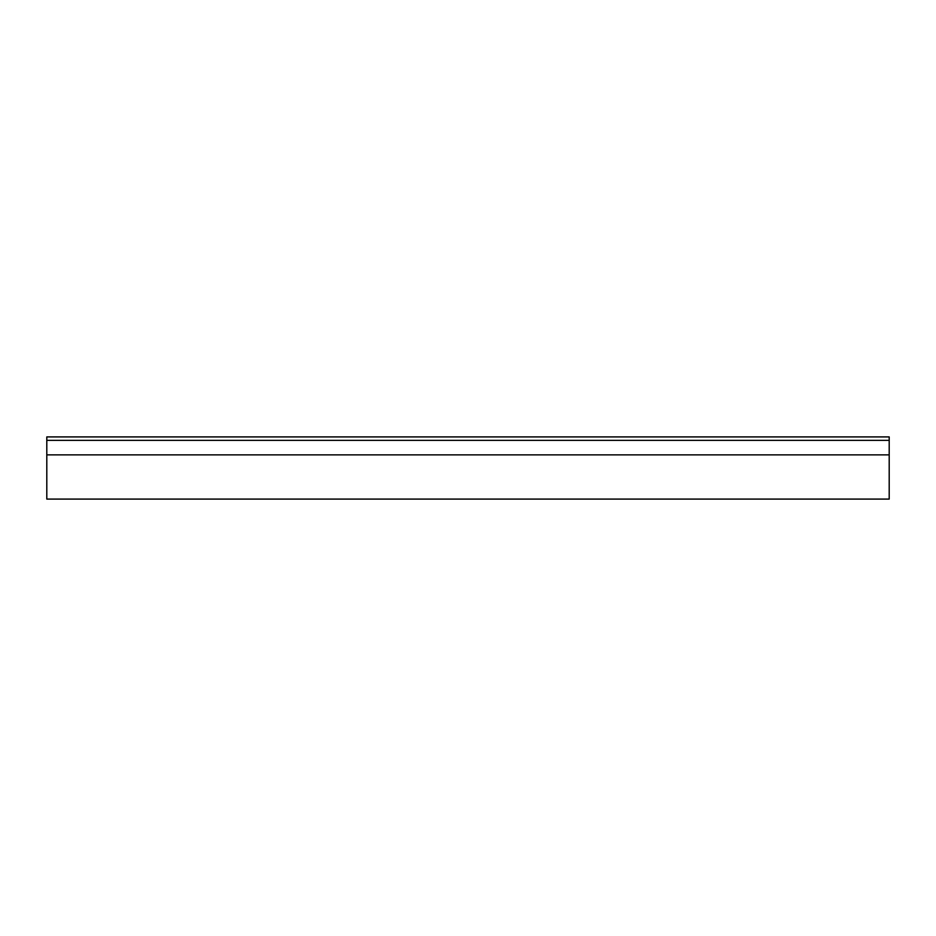 <?xml version="1.0" encoding="UTF-8"?>
<svg xmlns="http://www.w3.org/2000/svg" width="936" height="936" viewBox="0 0 936 936"><rect width="100%" height="100%" fill="white"/><g stroke="black" fill="none" stroke-linecap="round" stroke-linejoin="round"><path stroke-width="1.4" d="M889.2 436.913L889.2 499.087L46.8 499.087L46.8 436.913L889.2 436.913M46.8 454.873L889.2 454.873M46.8 440.365L889.2 440.365"/></g></svg>
